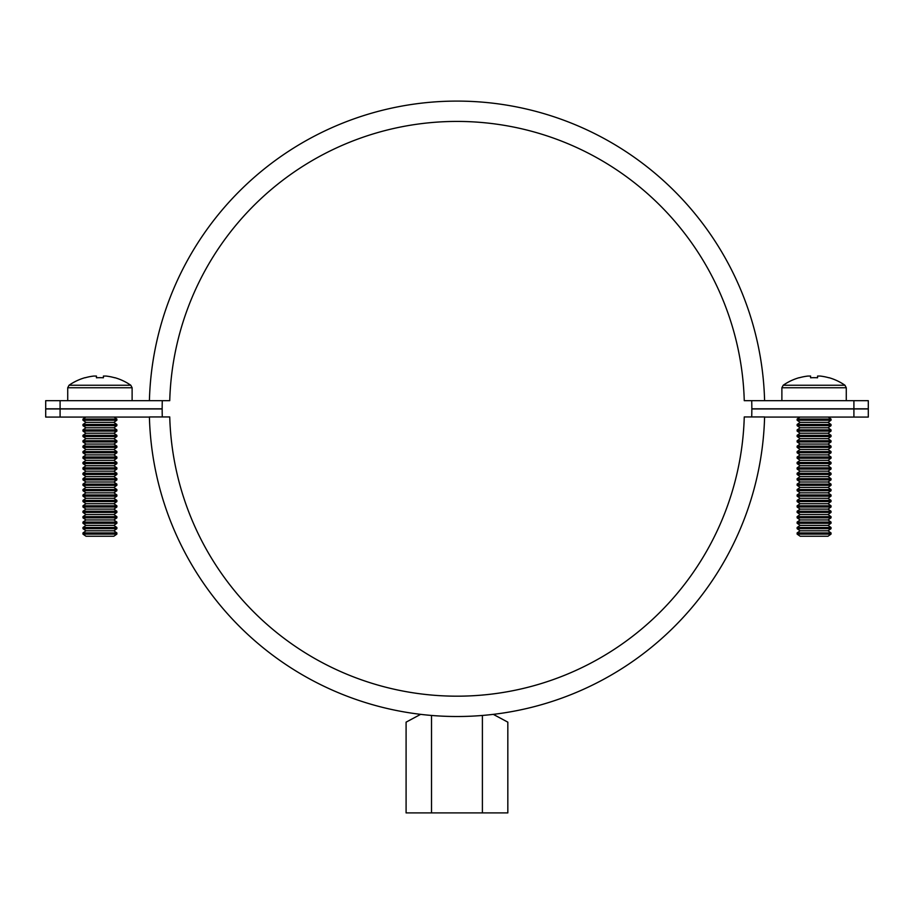 <?xml version="1.0" encoding="UTF-8"?>
<svg xmlns="http://www.w3.org/2000/svg" width="914" height="914" viewBox="0 0 914 914"><rect width="100%" height="100%" fill="white"/><g stroke="black" fill="none" stroke-linecap="round" stroke-linejoin="round"><path stroke-width="1.37" d="M162.281 416.944A294.834 294.834 0 0 1 162.166 408.946L45.7 408.946L45.7 417.07L149.405 417.07M853.904 417.07L868.3 417.07L868.3 408.946L853.904 408.946L853.904 417.07L764.595 417.07M751.719 416.944A294.834 294.834 0 0 0 751.834 408.946L853.904 408.946M60.096 408.946L60.096 417.07M149.405 416.944A307.698 307.698 0 0 0 457 716.507A307.698 307.698 0 0 0 764.595 416.944L744.259 416.944A287.373 287.373 0 0 1 457 696.182A287.373 287.373 0 0 1 169.741 416.944L149.405 416.944M60.096 408.809L45.7 408.809L45.7 400.675L60.096 400.675L60.096 408.809L162.166 408.809A294.834 294.834 0 0 1 162.281 400.675M751.719 400.675A294.834 294.834 0 0 1 751.834 408.809L868.3 408.809L868.3 400.675L764.595 400.675A307.698 307.698 0 0 0 457 101.1A307.698 307.698 0 0 0 149.405 400.675L169.741 400.675A287.373 287.373 0 0 1 457 121.425A287.373 287.373 0 0 1 744.259 400.675L764.595 400.675M60.096 400.675L149.405 400.675M853.904 400.675L853.904 408.809M482.398 715.456L482.398 812.9L507.83 812.9L507.83 722.151L493.297 714.36M482.398 812.9L431.522 812.9L431.522 715.456M420.646 714.348L406.09 722.151L406.09 812.9L431.522 812.9M116.866 534.119L82.98 534.119L85.996 536.232L113.85 536.232L116.866 534.119L116.866 532.919L82.98 532.919L85.996 530.806L113.85 530.806L116.866 528.692L116.866 527.492L82.98 527.492L85.996 525.379L113.85 525.379L116.866 523.276L116.866 522.077L82.98 522.077L85.996 519.963L113.85 519.963L116.866 517.85L116.866 516.65L82.98 516.65L85.996 514.536L113.85 514.536L116.866 512.423L116.866 511.234L82.98 511.234L85.996 509.121L113.85 509.121L116.866 507.007L116.866 505.808L82.98 505.808L85.996 503.694L113.85 503.694L116.866 501.58L116.866 500.381L82.98 500.381L85.996 498.267L113.85 498.267L116.866 496.165L116.866 494.965L82.98 494.965L85.996 492.852L113.85 492.852L116.866 490.738L116.866 489.538L82.98 489.538L85.996 487.425L113.85 487.425L116.866 485.311L116.866 484.123L82.98 484.123L85.996 482.009L113.85 482.009L116.866 479.896L116.866 478.696L82.98 478.696L85.996 476.582L113.85 476.582L116.866 474.469L116.866 473.269L82.98 473.269L85.996 471.167L113.85 471.167L116.866 469.053L116.866 467.854L82.98 467.854L85.996 465.74L113.85 465.74L116.866 463.627L116.866 462.427L82.98 462.427L85.996 460.313L113.85 460.313L116.866 458.211L116.866 457.011L82.98 457.011L85.996 454.898L113.85 454.898L116.866 452.784L116.866 451.585L82.98 451.585L85.996 449.471L113.85 449.471L116.866 447.357L116.866 446.158L82.98 446.158L85.996 444.055L113.85 444.055L116.866 441.942L116.866 440.742L82.98 440.742L85.996 438.629L113.85 438.629L116.866 436.515L116.866 435.315L82.98 435.315L85.996 433.202L113.85 433.202L116.866 431.1L116.866 429.9L82.98 429.9L85.996 427.786L113.85 427.786L116.866 425.673L116.866 424.473L82.98 424.473L85.996 422.359L113.85 422.359L116.866 420.246L116.866 419.046L82.98 419.046L85.802 417.07M85.996 530.806L82.98 528.692L116.866 528.692M113.85 530.806L116.866 532.919M85.996 525.379L82.98 523.276L116.866 523.276M113.85 525.379L116.866 527.492M85.996 519.963L82.98 517.85L116.866 517.85M113.85 519.963L116.866 522.077M85.996 514.536L82.98 512.423L116.866 512.423M113.85 514.536L116.866 516.65M85.996 509.121L82.98 507.007L116.866 507.007M113.85 509.121L116.866 511.234M85.996 503.694L82.98 501.58L116.866 501.58M113.85 503.694L116.866 505.808M85.996 498.267L82.98 496.165L116.866 496.165M113.85 498.267L116.866 500.381M85.996 492.852L82.98 490.738L116.866 490.738M113.85 492.852L116.866 494.965M85.996 487.425L82.98 485.311L116.866 485.311M113.85 487.425L116.866 489.538M85.996 482.009L82.98 479.896L116.866 479.896M113.85 482.009L116.866 484.123M85.996 476.582L82.98 474.469L116.866 474.469M113.85 476.582L116.866 478.696M85.996 471.167L82.98 469.053L116.866 469.053M113.85 471.167L116.866 473.269M85.996 465.74L82.98 463.627L116.866 463.627M113.85 465.74L116.866 467.854M85.996 460.313L82.98 458.211L116.866 458.211M113.85 460.313L116.866 462.427M85.996 454.898L82.98 452.784L116.866 452.784M113.85 454.898L116.866 457.011M85.996 449.471L82.98 447.357L116.866 447.357M113.85 449.471L116.866 451.585M85.996 444.055L82.98 441.942L116.866 441.942M113.85 444.055L116.866 446.158M85.996 438.629L82.98 436.515L116.866 436.515M113.85 438.629L116.866 440.742M85.996 433.202L82.98 431.1L116.866 431.1M113.85 433.202L116.866 435.315M85.996 427.786L82.98 425.673L116.866 425.673M113.85 427.786L116.866 429.9M85.996 422.359L82.98 420.246L116.866 420.246M113.85 422.359L116.866 424.473M114.044 417.07L116.866 419.046M67.727 400.675L67.727 387.753L69.041 385.251L130.805 385.251A54.223 54.223 0 0 0 114.81 377.676L114.81 377.676M69.041 385.251A54.223 54.223 0 0 1 85.036 377.676L85.082 377.779A54.109 54.109 0 0 1 93.811 376.054A54.109 54.109 0 0 0 85.082 377.779L85.036 377.676M103.408 377.779A53.298 47.699 180 0 0 96.427 377.779A53.298 47.699 180 0 1 103.408 377.779L103.408 376.054L106.024 376.054A54.109 54.109 0 0 1 114.764 377.779M93.811 376.054L96.427 376.054L96.427 377.779M831.02 534.119L797.134 534.119L800.15 536.232L828.004 536.232L831.02 534.119L831.02 532.919L797.134 532.919L800.15 530.806L828.004 530.806L831.02 528.692L831.02 527.492L797.134 527.492L800.15 525.379L828.004 525.379L831.02 523.276L831.02 522.077L797.134 522.077L800.15 519.963L828.004 519.963L831.02 517.85L831.02 516.65L797.134 516.65L800.15 514.536L828.004 514.536L831.02 512.423L831.02 511.234L797.134 511.234L800.15 509.121L828.004 509.121L831.02 507.007L831.02 505.808L797.134 505.808L800.15 503.694L828.004 503.694L831.02 501.58L831.02 500.381L797.134 500.381L800.15 498.267L828.004 498.267L831.02 496.165L831.02 494.965L797.134 494.965L800.15 492.852L828.004 492.852L831.02 490.738L831.02 489.538L797.134 489.538L800.15 487.425L828.004 487.425L831.02 485.311L831.02 484.123L797.134 484.123L800.15 482.009L828.004 482.009L831.02 479.896L831.02 478.696L797.134 478.696L800.15 476.582L828.004 476.582L831.02 474.469L831.02 473.269L797.134 473.269L800.15 471.167L828.004 471.167L831.02 469.053L831.02 467.854L797.134 467.854L800.15 465.74L828.004 465.74L831.02 463.627L831.02 462.427L797.134 462.427L800.15 460.313L828.004 460.313L831.02 458.211L831.02 457.011L797.134 457.011L800.15 454.898L828.004 454.898L831.02 452.784L831.02 451.585L797.134 451.585L800.15 449.471L828.004 449.471L831.02 447.357L831.02 446.158L797.134 446.158L800.15 444.055L828.004 444.055L831.02 441.942L831.02 440.742L797.134 440.742L800.15 438.629L828.004 438.629L831.02 436.515L831.02 435.315L797.134 435.315L800.15 433.202L828.004 433.202L831.02 431.1L831.02 429.9L797.134 429.9L800.15 427.786L828.004 427.786L831.02 425.673L831.02 424.473L797.134 424.473L800.15 422.359L828.004 422.359L831.02 420.246L831.02 419.046L797.134 419.046L799.956 417.07M800.15 530.806L797.134 528.692L831.02 528.692M828.004 530.806L831.02 532.919M800.15 525.379L797.134 523.276L831.02 523.276M828.004 525.379L831.02 527.492M800.15 519.963L797.134 517.85L831.02 517.85M828.004 519.963L831.02 522.077M800.15 514.536L797.134 512.423L831.02 512.423M828.004 514.536L831.02 516.65M800.15 509.121L797.134 507.007L831.02 507.007M828.004 509.121L831.02 511.234M800.15 503.694L797.134 501.58L831.02 501.58M828.004 503.694L831.02 505.808M800.15 498.267L797.134 496.165L831.02 496.165M828.004 498.267L831.02 500.381M800.15 492.852L797.134 490.738L831.02 490.738M828.004 492.852L831.02 494.965M800.15 487.425L797.134 485.311L831.02 485.311M828.004 487.425L831.02 489.538M800.15 482.009L797.134 479.896L831.02 479.896M828.004 482.009L831.02 484.123M800.15 476.582L797.134 474.469L831.02 474.469M828.004 476.582L831.02 478.696M800.15 471.167L797.134 469.053L831.02 469.053M828.004 471.167L831.02 473.269M800.15 465.74L797.134 463.627L831.02 463.627M828.004 465.74L831.02 467.854M800.15 460.313L797.134 458.211L831.02 458.211M828.004 460.313L831.02 462.427M800.15 454.898L797.134 452.784L831.02 452.784M828.004 454.898L831.02 457.011M800.15 449.471L797.134 447.357L831.02 447.357M828.004 449.471L831.02 451.585M800.15 444.055L797.134 441.942L831.02 441.942M828.004 444.055L831.02 446.158M800.15 438.629L797.134 436.515L831.02 436.515M828.004 438.629L831.02 440.742M800.15 433.202L797.134 431.1L831.02 431.1M828.004 433.202L831.02 435.315M800.15 427.786L797.134 425.673L831.02 425.673M828.004 427.786L831.02 429.9M800.15 422.359L797.134 420.246L831.02 420.246M828.004 422.359L831.02 424.473M828.198 417.07L831.02 419.046M781.881 400.675L781.881 387.753L783.195 385.251L844.959 385.251A54.223 54.223 0 0 0 828.964 377.676L828.964 377.676M783.195 385.251A54.223 54.223 0 0 1 799.19 377.676L799.236 377.779A54.109 54.109 0 0 1 807.976 376.054A54.109 54.109 0 0 0 799.236 377.779L799.19 377.676M817.573 377.779A53.298 47.699 180 0 0 810.592 377.779A53.298 47.699 180 0 1 817.573 377.779L817.573 376.054L820.189 376.054A54.109 54.109 0 0 1 828.918 377.779M807.976 376.054L810.592 376.054L810.592 377.779M67.727 387.753L132.119 387.753L130.805 385.251M781.881 387.753L846.273 387.753L844.959 385.251M132.119 400.675L132.119 387.753M82.98 420.246L82.98 419.046M82.98 425.673L82.98 424.473M82.98 431.1L82.98 429.9M82.98 436.515L82.98 435.315M82.98 441.942L82.98 440.742M82.98 447.357L82.98 446.158M82.98 452.784L82.98 451.585M82.98 458.211L82.98 457.011M82.98 463.627L82.98 462.427M82.98 469.053L82.98 467.854M82.98 474.469L82.98 473.269M82.98 479.896L82.98 478.696M82.98 485.311L82.98 484.123M82.98 490.738L82.98 489.538M82.98 496.165L82.98 494.965M82.98 501.58L82.98 500.381M82.98 507.007L82.98 505.808M82.98 512.423L82.98 511.234M82.98 517.85L82.98 516.65M82.98 523.276L82.98 522.077M82.98 528.692L82.98 527.492M82.98 534.119L82.98 532.919M846.273 400.675L846.273 387.753M797.134 420.246L797.134 419.046M797.134 425.673L797.134 424.473M797.134 431.1L797.134 429.9M797.134 436.515L797.134 435.315M797.134 441.942L797.134 440.742M797.134 447.357L797.134 446.158M797.134 452.784L797.134 451.585M797.134 458.211L797.134 457.011M797.134 463.627L797.134 462.427M797.134 469.053L797.134 467.854M797.134 474.469L797.134 473.269M797.134 479.896L797.134 478.696M797.134 485.311L797.134 484.123M797.134 490.738L797.134 489.538M797.134 496.165L797.134 494.965M797.134 501.58L797.134 500.381M797.134 507.007L797.134 505.808M797.134 512.423L797.134 511.234M797.134 517.85L797.134 516.65M797.134 523.276L797.134 522.077M797.134 528.692L797.134 527.492M797.134 534.119L797.134 532.919"/></g></svg>
